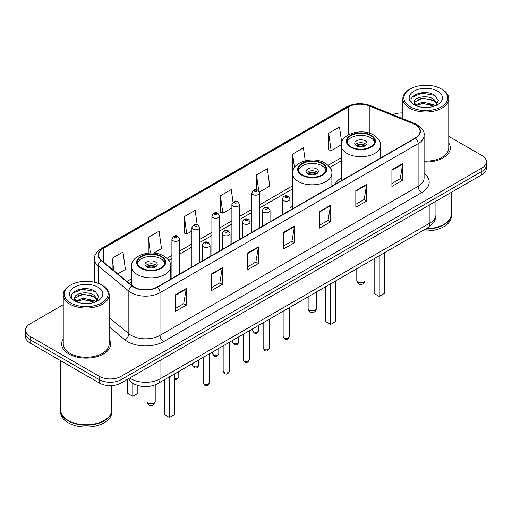 <?xml version="1.0" encoding="UTF-8"?>
<svg xmlns="http://www.w3.org/2000/svg" width="512" height="512" viewBox="0 0 512 512"><rect width="100%" height="100%" fill="white"/><g stroke="black" fill="none" stroke-linecap="round" stroke-linejoin="round"><path stroke-width="0.77" d="M292.576 206.08A27.053 15.616 0 0 0 290.035 207.885M341.222 177.997A27.053 15.616 0 0 0 334.886 184.397M135.725 384.762A15.309 8.838 180 0 1 131.411 382.381L130.714 381.798A10.208 6.829 129.5 0 1 128.934 378.477M63.238 304.73L30.086 323.866A15.309 8.838 0 0 0 25.6 330.118L25.6 336.787A15.309 8.838 0 0 0 30.086 343.034L99.373 383.04A15.309 8.838 0 0 0 121.03 383.04L481.914 174.682A15.309 8.838 0 0 0 486.4 168.435L486.4 165.101A15.309 8.838 0 0 1 481.914 171.354A15.309 8.838 0 0 0 486.4 165.101L486.4 161.766A15.309 8.838 0 0 0 481.914 155.514L448.762 136.378M25.6 330.118A15.309 8.838 0 0 0 30.086 336.371L99.373 376.371A15.309 8.838 0 0 0 121.03 376.371L121.03 379.706L481.914 171.354L121.03 379.706A15.309 8.838 0 0 1 99.373 379.706A15.309 8.838 0 0 0 121.03 379.706L121.03 383.04M30.086 336.371L30.086 339.706L99.373 379.706L30.086 339.706A15.309 8.838 0 0 1 25.6 333.453A15.309 8.838 0 0 0 30.086 339.706L30.086 343.034M63.238 339.053A24.499 14.144 0 0 0 61.702 343.974A24.499 14.144 0 0 0 68.877 353.978A24.499 14.144 0 0 0 95.578 357.043A24.499 14.144 0 0 0 110.701 343.974A24.499 14.144 0 0 0 109.171 339.053A24.499 14.144 0 0 1 110.701 343.974A24.499 14.144 0 0 1 95.578 357.043A24.499 14.144 0 0 1 68.877 353.978A24.499 14.144 0 0 1 61.702 343.974A24.499 14.144 0 0 1 63.238 339.053M415.226 124.678A16.333 9.427 180 0 1 420.006 131.347A16.333 9.427 180 0 1 415.226 138.016L157.12 287.027A16.333 9.427 180 0 1 132.192 285.773L101.517 260.474A16.333 9.427 180 0 1 98.56 255.066A16.333 9.427 180 0 1 103.341 248.403L348.314 106.97A16.333 9.427 180 0 1 369.235 105.914L413.043 123.622A16.333 9.427 180 0 1 415.226 124.678M415.514 124.512A16.742 9.664 0 0 0 413.28 123.43L369.466 105.715A16.742 9.664 0 0 0 348.026 106.803L103.053 248.237A16.742 9.664 0 0 0 101.178 260.614L131.853 285.907A16.742 9.664 0 0 0 157.408 287.194L415.514 138.182A16.742 9.664 0 0 0 415.514 124.512M175.379 294.784L175.379 311.45L186.202 305.197L186.202 288.531L175.379 294.784M175.379 308.493L183.718 303.68L186.163 289.082A4.083 2.355 -120 0 0 186.202 288.531M183.642 303.718L186.202 305.197M211.469 273.946L211.469 290.611L222.291 284.365L222.291 267.693L211.469 273.946M211.469 287.654L219.808 282.842L222.246 268.25A4.083 2.355 -120 0 0 222.291 267.693M219.731 282.886L222.291 284.365M247.558 253.107L247.558 269.779L258.381 263.526L258.381 246.861L247.558 253.107M247.558 266.822L255.891 262.01L258.336 247.411A4.083 2.355 -120 0 0 258.381 246.861M255.821 262.048L258.381 263.526M391.91 169.766L391.91 186.438L402.739 180.186L402.739 163.514L391.91 169.766M391.91 183.482L400.25 178.662L402.694 164.07A4.083 2.355 -120 0 0 402.739 163.514M400.173 178.707L402.739 180.186M355.821 190.605L355.821 207.27L366.65 201.024L366.65 184.352L355.821 190.605M355.821 204.314L364.16 199.501L366.605 184.909A4.083 2.355 -120 0 0 366.65 184.352M364.09 199.539L366.65 201.024M319.731 211.437L319.731 228.109L330.56 221.856L330.56 205.19L319.731 211.437M319.731 225.152L328.07 220.333L330.515 205.741A4.083 2.355 -120 0 0 330.56 205.19M328 220.378L330.56 221.856M283.642 232.275L283.642 248.941L294.47 242.694L294.47 226.022L283.642 232.275M283.642 245.984L291.981 241.171L294.426 226.579A4.083 2.355 -120 0 0 294.47 226.022M291.91 241.216L294.47 242.694M424.09 162.022A24.499 14.144 0 0 0 450.298 147.91A24.499 14.144 0 0 0 448.762 142.989A24.499 14.144 0 0 1 450.298 147.91A24.499 14.144 0 0 1 424.09 162.022M121.03 376.371L481.914 168.019A15.309 8.838 0 0 0 486.4 161.766M402.829 112.941A15.309 8.838 0 0 0 392.749 114.63M153.734 253.094L161.51 248.608L159.066 231.194L148.237 237.44L148.237 253.12M117.754 273.869L125.421 269.44L122.976 252.026L112.147 258.278L112.147 269.248M259.405 192.09L269.773 186.099L267.334 168.685L256.506 174.938L256.506 189.754M305.242 160.813L303.418 147.846L292.595 154.099L292.768 170.669M341.67 142.426L339.507 127.014L328.685 133.261L328.858 149.83M197.146 224.538L195.155 210.355L184.326 216.608L184.499 233.171M233.018 202.157L231.245 189.517L220.416 195.77L220.589 212.339M220.416 195.77L222.861 213.184L231.891 207.974M222.861 213.184L220.416 212.275M256.506 174.938L258.752 190.944M292.96 170.739L292.595 170.598M292.595 154.099L294.477 167.52M328.685 133.261L331.13 150.682L341.242 144.838M331.13 150.682L328.685 149.766M184.326 216.608L186.771 234.022L191.904 231.059M186.771 234.022L184.326 233.107M148.237 237.44L150.419 252.992M112.147 258.278L113.888 270.682M410.278 106.861A21.946 12.672 0 0 0 441.318 106.861A21.946 12.672 0 0 0 441.318 88.947L442.035 89.363A22.97 13.261 0 0 1 448.762 98.739A22.97 13.261 0 0 1 434.586 110.989A22.97 13.261 0 0 1 409.555 108.115A22.97 13.261 0 0 1 402.829 98.739A22.97 13.261 0 0 1 409.555 89.363L410.278 88.947A21.946 12.672 0 0 0 410.278 106.861M424.09 161.133A22.97 13.261 0 0 0 448.762 147.91L448.762 98.739M426.106 228.691A25.517 14.733 0 0 0 443.84 224.378A25.517 14.733 0 0 0 451.315 213.958L451.315 192.352M426.003 228.755A25.261 14.586 0 0 0 443.661 224.48A25.261 14.586 0 0 0 443.75 224.429M425.389 229.107A25.517 14.733 0 0 0 451.315 214.374A25.517 14.733 0 0 0 451.315 214.17M422.368 230.854A25.517 14.733 0 0 0 451.315 216.25L451.315 214.374M423.008 107.379L426.899 107.488M415.379 104.934L422.81 102.099L433.958 104.704L435.302 105.792M416.064 105.651L422.81 103.424L434.202 106.195M414.259 102.138L416.166 105.741M414.285 102.496C413.037 97.363 427.123 94.31 433.958 99.411L437.267 103.994M414.336 102.816L414.656 101.958L422.81 98.131L433.958 100.736L437.011 104.339M435.699 105.626L438.304 100.506L435.008 95.539C423.334 87.149 402.586 98.208 414.566 104.986L415.162 105.35M437.562 91.11A16.64 9.606 0 0 0 414.029 91.11A16.64 9.606 0 0 0 414.029 104.698A16.64 9.606 0 0 0 437.562 104.698A16.64 9.606 0 0 0 437.562 91.11M416.422 106.08C414.682 105.056 413.978 103.923 414.31 102.688M442.035 89.363L441.318 88.947A21.946 12.672 0 0 0 410.278 88.947M412.134 97.21L421.901 93.197L434.784 95.386M418.234 99.155L421.901 98.49L431.098 99.277M418.234 104.448L421.901 103.782L431.098 104.57M370.618 135.597A13.779 7.955 0 0 0 355.603 133.869A13.779 7.955 0 0 0 347.091 141.222A13.779 7.955 0 0 0 351.13 146.848A13.779 7.955 0 0 0 366.15 148.57A13.779 7.955 0 0 0 374.656 141.222A13.779 7.955 0 0 0 370.618 135.597M374.534 142.266A13.779 7.955 0 0 0 370.618 137.677A13.779 7.955 0 0 0 356.448 135.77A13.779 7.955 0 0 0 347.213 142.266M374.157 258.688L374.157 293.491L379.206 296.41L384.262 293.491L384.262 252.851M379.206 296.41L379.206 255.77M365.203 140.806A6.125 3.533 0 0 0 358.528 140.038A6.125 3.533 0 0 0 354.752 143.302A6.125 3.533 0 0 0 356.544 145.805A6.125 3.533 0 0 0 363.219 146.573A6.125 3.533 0 0 0 366.995 143.302A6.125 3.533 0 0 0 365.203 140.806M366.451 144.762A6.125 3.533 0 0 0 365.203 143.725A6.125 3.533 0 0 0 355.296 144.762M355.923 145.389A8.166 4.717 180 0 1 365.466 145.242L365.466 145.645M356.595 145.837A7.142 4.128 180 0 1 364.723 145.664L365.466 145.242M364.608 146.112L364.723 145.664M70.682 302.925A21.946 12.672 0 0 0 101.722 302.925A21.946 12.672 0 0 0 101.722 285.011L102.445 285.427A22.97 13.261 0 0 1 109.171 294.803A22.97 13.261 0 0 1 94.989 307.053A22.97 13.261 0 0 1 69.965 304.179A22.97 13.261 0 0 1 63.238 294.803A22.97 13.261 0 0 1 69.965 285.427L70.682 285.011A21.946 12.672 0 0 0 70.682 302.925M63.238 294.803L63.238 343.974A22.97 13.261 0 0 0 69.965 353.35A22.97 13.261 0 0 0 94.989 356.224A22.97 13.261 0 0 0 109.171 343.974L109.171 294.803M104.154 420.493A25.261 14.586 0 0 1 104.064 420.544A25.261 14.586 0 0 1 68.339 420.544L68.16 420.442A25.517 14.733 0 0 0 104.25 420.442A25.517 14.733 0 0 0 111.718 410.022L111.718 385.587M60.685 410.234A25.517 14.733 0 0 0 60.685 410.438A25.517 14.733 0 0 0 68.16 420.858A25.517 14.733 0 0 0 95.968 424.051A25.517 14.733 0 0 0 111.718 410.438A25.517 14.733 0 0 0 111.718 410.234M60.685 410.438L60.685 412.314A25.517 14.733 0 0 0 68.16 422.733A25.517 14.733 0 0 0 95.968 425.926A25.517 14.733 0 0 0 111.718 412.314L111.718 410.438M83.418 303.437L87.302 303.552M75.782 300.998L83.219 298.163L94.362 300.768L95.712 301.856M76.467 301.709L83.219 299.488L94.605 302.259M74.662 298.202L76.576 301.805M74.688 298.56C73.446 293.421 87.526 290.374 94.362 295.475L97.677 300.058M74.739 298.88L75.059 298.022L83.219 294.195L94.362 296.8L97.414 300.397M96.102 301.69L98.714 296.57L95.411 291.603C83.738 283.206 62.989 294.266 74.97 301.05L75.565 301.414M97.971 287.174A16.64 9.606 0 0 0 74.438 287.174A16.64 9.606 0 0 0 74.438 300.762A16.64 9.606 0 0 0 97.971 300.762A16.64 9.606 0 0 0 97.971 287.174M76.826 302.144C75.085 301.12 74.381 299.987 74.714 298.752M60.685 360.704L60.685 410.022A25.517 14.733 0 0 0 68.16 420.442L68.339 420.544M102.445 285.427L101.722 285.011A21.946 12.672 0 0 0 70.682 285.011M72.538 293.274L82.31 289.261L95.187 291.45M78.643 295.219L82.31 294.554L91.501 295.341M78.643 300.512L82.31 299.846L91.501 300.634M321.971 163.68A13.779 7.955 0 0 0 306.95 161.958A13.779 7.955 0 0 0 298.445 169.306A13.779 7.955 0 0 0 302.483 174.931A13.779 7.955 0 0 0 317.498 176.659A13.779 7.955 0 0 0 326.003 169.306A13.779 7.955 0 0 0 321.971 163.68M325.888 170.349A13.779 7.955 0 0 0 321.971 165.766A13.779 7.955 0 0 0 307.802 163.859A13.779 7.955 0 0 0 298.566 170.349M325.504 286.771L325.504 321.574L330.56 324.493L335.61 321.574L335.61 280.941M330.56 324.493L330.56 283.859M316.557 168.89A6.125 3.533 0 0 0 309.882 168.128A6.125 3.533 0 0 0 306.099 171.392A6.125 3.533 0 0 0 307.898 173.894A6.125 3.533 0 0 0 314.573 174.656A6.125 3.533 0 0 0 318.349 171.392A6.125 3.533 0 0 0 316.557 168.89M317.805 172.851A6.125 3.533 0 0 0 316.557 171.808A6.125 3.533 0 0 0 306.65 172.851M307.277 173.478A8.166 4.717 180 0 1 316.813 173.325L316.813 173.734M307.949 173.92A7.142 4.128 180 0 1 316.077 173.754L316.813 173.325M315.955 174.195L316.077 173.754M160.87 256.691A13.779 7.955 0 0 0 145.85 254.97A13.779 7.955 0 0 0 137.344 262.317A13.779 7.955 0 0 0 141.382 267.942A13.779 7.955 0 0 0 156.397 269.67A13.779 7.955 0 0 0 164.909 262.317A13.779 7.955 0 0 0 160.87 256.691M164.787 263.36A13.779 7.955 0 0 0 160.87 258.778A13.779 7.955 0 0 0 146.701 256.87A13.779 7.955 0 0 0 137.466 263.36M164.41 379.782L164.41 414.586L169.459 417.504L174.509 414.586L174.509 373.952M169.459 417.504L169.459 376.87M127.738 379.354L127.738 393.421L132.794 396.333L137.843 393.421L137.843 385.523M132.794 396.333L132.794 383.36M155.456 261.901A6.125 3.533 0 0 0 148.781 261.133A6.125 3.533 0 0 0 145.005 264.403A6.125 3.533 0 0 0 146.797 266.906A6.125 3.533 0 0 0 153.472 267.667A6.125 3.533 0 0 0 157.248 264.403A6.125 3.533 0 0 0 155.456 261.901M156.704 265.862A6.125 3.533 0 0 0 155.456 264.819A6.125 3.533 0 0 0 145.549 265.862M146.176 266.483A8.166 4.717 180 0 1 155.718 266.336L155.718 266.746M146.848 266.931A7.142 4.128 180 0 1 154.976 266.765L155.718 266.336M154.854 267.206L154.976 266.765M129.76 377.997A20.416 11.789 0 0 0 131.136 378.874A20.416 11.789 0 0 0 160.006 378.874L429.946 223.021A20.416 11.789 0 0 0 435.93 214.688C436.077 219.757 433.376 224.09 427.834 227.699L157.888 383.546A10.208 5.894 60 0 0 160.006 378.874L160.006 360.538M429.946 204.685L429.946 223.021A10.208 5.894 60 0 1 427.834 227.699M481.914 174.682L481.914 168.019M99.373 383.04L99.373 376.371M424.09 173.344A25.517 14.733 180 0 1 421.722 192.602L163.616 341.619A5.101 2.944 60 0 1 160.006 335.366L418.112 186.355A20.416 11.789 0 0 0 424.09 178.016L424.09 135.347A20.416 11.789 180 0 1 418.112 143.68A5.101 2.944 -120 0 0 415.514 138.182M163.616 341.619A25.517 14.733 180 0 1 127.526 341.619A25.517 14.733 180 0 1 124.666 339.654L109.171 326.874M131.853 285.907A5.101 3.411 129.5 0 0 128.845 291.123L128.845 333.792A20.416 11.789 0 0 0 131.136 335.366A20.416 11.789 0 0 0 160.006 335.366L160.006 292.698A20.416 11.789 180 0 1 128.845 291.123L98.17 265.83A20.416 11.789 180 0 1 94.477 259.072L94.477 282.234M424.09 135.347C424.768 132.16 422.426 128.602 417.056 124.678L414.368 123.373A5.101 2.387 112 0 0 413.28 123.43M414.368 123.373L370.56 105.664C362.106 102.669 354.08 103.104 346.483 106.963A5.101 2.944 60 0 1 348.026 106.803M103.053 248.237A5.101 2.944 -120 0 0 101.51 248.397C96.218 252.205 93.869 255.763 94.477 259.072M101.178 260.614A5.101 3.411 129.5 0 0 98.17 265.83L98.17 283.347M370.56 105.664A5.101 2.387 112 0 0 369.466 105.715M157.408 287.194A5.101 2.944 60 0 1 160.006 292.698L418.112 143.68L418.112 186.355A5.101 2.944 60 0 0 421.722 192.602M109.171 317.574L128.845 333.792A5.101 3.411 -50.5 0 1 124.666 339.654M103.341 248.403L103.341 261.984M413.043 123.622L413.043 139.27M369.235 105.914L369.235 133.107M381.44 157.517L380.525 157.146M348.314 106.97L348.314 134.874M341.222 157.734L328.077 165.325M292.576 185.818L259.539 204.896M251.885 209.312L239.546 216.435M231.891 220.858L219.552 227.981M211.898 232.403L199.558 239.526M191.904 243.942L179.565 251.066M171.91 255.488L166.976 258.336M131.475 278.829L126.944 281.446M283.642 232.8L294.426 226.579M319.731 211.968L330.515 205.741M355.821 191.13L366.605 184.909M391.91 170.298L402.694 164.07M247.558 253.638L258.336 247.411M211.469 274.477L222.246 268.25M175.379 295.309L186.163 289.082M350.586 147.162A14.547 8.397 0 0 0 371.162 147.162A14.547 8.397 0 0 0 371.162 135.283A14.547 8.397 0 0 0 350.586 135.283A14.547 8.397 0 0 0 350.586 147.162M380.525 158.048L380.525 145.389A19.648 11.347 180 0 1 368.39 155.872A19.648 11.347 180 0 1 346.982 153.408A19.648 11.347 180 0 1 341.222 145.389L341.222 180.736M357.984 282.074A4.083 2.355 180 0 1 356.794 280.403A4.083 4.083 0 0 0 362.918 283.942A4.083 4.083 0 0 0 364.96 280.403A4.083 2.355 180 0 1 363.763 282.074A4.083 2.355 180 0 1 357.984 282.074M301.939 175.245A14.547 8.397 0 0 0 322.509 175.245A14.547 8.397 0 0 0 322.509 163.373A14.547 8.397 0 0 0 301.939 163.373A14.547 8.397 0 0 0 301.939 175.245M331.878 186.131L331.878 173.478A19.648 11.347 180 0 1 319.744 183.955A19.648 11.347 180 0 1 298.33 181.498A19.648 11.347 180 0 1 292.576 173.478L292.576 208.826M309.338 310.157A4.083 2.355 180 0 1 308.141 308.493A4.083 4.083 0 0 0 314.266 312.026A4.083 4.083 0 0 0 316.307 308.493A4.083 2.355 180 0 1 315.11 310.157A4.083 2.355 180 0 1 309.338 310.157M140.838 268.256A14.547 8.397 0 0 0 161.414 268.256A14.547 8.397 0 0 0 161.414 256.378A14.547 8.397 0 0 0 140.838 256.378A14.547 8.397 0 0 0 140.838 268.256M170.778 279.142L170.778 266.483A19.648 11.347 180 0 1 158.643 276.966A19.648 11.347 180 0 1 137.229 274.509A19.648 11.347 180 0 1 131.475 266.483L131.475 285.184M148.237 403.168A4.083 2.355 180 0 1 147.04 401.504A4.083 4.083 0 0 0 153.165 405.037A4.083 4.083 0 0 0 155.206 401.504A4.083 2.355 180 0 1 154.016 403.168A4.083 2.355 180 0 1 148.237 403.168M289.267 336.557C288.262 339.315 286.694 340.115 284.57 338.976L283.142 336.557A3.059 1.766 0 0 0 284.038 337.811A3.059 1.766 0 0 0 287.379 338.189A3.059 1.766 0 0 0 289.267 336.557L289.267 307.699M283.501 200.602A3.827 2.208 180 0 1 282.381 199.04C283.354 195.898 285.357 194.989 288.384 196.307L290.035 199.04A3.827 2.208 180 0 1 287.674 201.082A3.827 2.208 180 0 1 283.501 200.602M287.11 196.435A1.274 0.736 0 0 0 285.306 196.435A1.274 0.736 0 0 0 285.306 197.478A1.274 0.736 0 0 0 287.11 197.478A1.274 0.736 0 0 0 287.11 196.435M269.274 348.102C268.269 350.854 266.701 351.661 264.576 350.522L263.149 348.102A3.059 1.766 0 0 0 264.045 349.35A3.059 1.766 0 0 0 267.386 349.734A3.059 1.766 0 0 0 269.274 348.102L269.274 319.238M263.507 212.147A3.827 2.208 180 0 1 262.387 210.586C263.366 207.443 265.363 206.534 268.39 207.853L270.042 210.586A3.827 2.208 180 0 1 267.68 212.627A3.827 2.208 180 0 1 263.507 212.147M267.117 207.981A1.274 0.736 0 0 0 265.312 207.981A1.274 0.736 0 0 0 265.312 209.024A1.274 0.736 0 0 0 267.117 209.024A1.274 0.736 0 0 0 267.117 207.981M249.28 359.642C248.275 362.4 246.707 363.206 244.582 362.061L243.155 359.642A3.059 1.766 0 0 0 244.058 360.896A3.059 1.766 0 0 0 247.392 361.28A3.059 1.766 0 0 0 249.28 359.642L249.28 330.784M243.514 223.686A3.827 2.208 180 0 1 242.394 222.125C243.373 218.989 245.37 218.074 248.397 219.398L250.048 222.125A3.827 2.208 180 0 1 247.686 224.166A3.827 2.208 180 0 1 243.514 223.686M247.123 219.52A1.274 0.736 0 0 0 245.318 219.52A1.274 0.736 0 0 0 245.318 220.563A1.274 0.736 0 0 0 247.123 220.563A1.274 0.736 0 0 0 247.123 219.52M229.286 371.187C228.282 373.939 226.714 374.746 224.589 373.606L223.162 371.187A3.059 1.766 0 0 0 224.064 372.435A3.059 1.766 0 0 0 227.398 372.819A3.059 1.766 0 0 0 229.286 371.187L229.286 342.323M223.52 235.232A3.827 2.208 180 0 1 222.4 233.67C223.379 230.528 225.382 229.619 228.403 230.938L230.054 233.67A3.827 2.208 180 0 1 227.693 235.712A3.827 2.208 180 0 1 223.52 235.232M227.13 231.066A1.274 0.736 0 0 0 225.325 231.066A1.274 0.736 0 0 0 225.325 232.109A1.274 0.736 0 0 0 227.13 232.109A1.274 0.736 0 0 0 227.13 231.066M209.293 382.733C208.288 385.485 206.72 386.291 204.595 385.146L203.174 382.733A3.059 1.766 0 0 0 204.07 383.981A3.059 1.766 0 0 0 207.405 384.365A3.059 1.766 0 0 0 209.293 382.733L209.293 353.869M203.526 246.778A3.827 2.208 180 0 1 202.406 245.21C203.386 242.074 205.389 241.165 208.41 242.483L210.061 245.21A3.827 2.208 180 0 1 207.699 247.251A3.827 2.208 180 0 1 203.526 246.778M207.136 242.611A1.274 0.736 0 0 0 205.331 242.611A1.274 0.736 0 0 0 205.331 243.648A1.274 0.736 0 0 0 207.136 243.648A1.274 0.736 0 0 0 207.136 242.611M253.549 331.744A3.059 1.766 0 0 0 256.883 332.128A3.059 1.766 0 0 0 258.771 330.496C257.766 333.248 256.198 334.054 254.074 332.915L252.646 330.496A3.059 1.766 0 0 0 253.549 331.744M259.539 227.898L259.539 192.979A3.827 2.208 180 0 1 257.178 195.021A3.827 2.208 180 0 1 253.005 194.541A3.827 2.208 180 0 1 251.885 192.979L251.885 232.314M254.81 191.418A1.274 0.736 0 0 0 256.614 191.418A1.274 0.736 0 0 0 256.614 190.374A1.274 0.736 0 0 0 254.81 190.374A1.274 0.736 0 0 0 254.81 191.418M233.555 343.29A3.059 1.766 0 0 0 236.89 343.674A3.059 1.766 0 0 0 238.778 342.035C237.773 344.794 236.205 345.6 234.08 344.454L232.653 342.035A3.059 1.766 0 0 0 233.555 343.29M239.546 239.437L239.546 204.518A3.827 2.208 180 0 1 237.184 206.56A3.827 2.208 180 0 1 233.011 206.086A3.827 2.208 180 0 1 231.891 204.518L231.891 243.859M234.816 202.957A1.274 0.736 0 0 0 236.621 202.957A1.274 0.736 0 0 0 236.621 201.914A1.274 0.736 0 0 0 234.816 201.914A1.274 0.736 0 0 0 234.816 202.957M213.562 354.829A3.059 1.766 0 0 0 216.896 355.213A3.059 1.766 0 0 0 218.79 353.581C217.779 356.333 216.211 357.139 214.086 356L212.666 353.581A3.059 1.766 0 0 0 213.562 354.829M219.552 250.982L219.552 216.064A3.827 2.208 180 0 1 217.19 218.106A3.827 2.208 180 0 1 213.018 217.626A3.827 2.208 180 0 1 211.898 216.064L211.898 255.405M214.822 214.502A1.274 0.736 0 0 0 216.627 214.502A1.274 0.736 0 0 0 216.627 213.459A1.274 0.736 0 0 0 214.822 213.459A1.274 0.736 0 0 0 214.822 214.502M193.568 366.374A3.059 1.766 0 0 0 196.902 366.758A3.059 1.766 0 0 0 198.797 365.126C197.786 367.878 196.218 368.685 194.093 367.539L192.672 365.126A3.059 1.766 0 0 0 193.568 366.374M199.558 262.528L199.558 227.61A3.827 2.208 180 0 1 197.197 229.651A3.827 2.208 180 0 1 193.024 229.171A3.827 2.208 180 0 1 191.904 227.61L191.904 266.944M194.829 226.042A1.274 0.736 0 0 0 196.634 226.042A1.274 0.736 0 0 0 196.634 225.005A1.274 0.736 0 0 0 194.829 225.005A1.274 0.736 0 0 0 194.829 226.042M174.509 378.285A3.059 1.766 0 0 0 178.803 376.666C177.792 379.418 176.224 380.224 174.099 379.085M179.565 274.067L179.565 239.149A3.827 2.208 180 0 1 177.203 241.19A3.827 2.208 180 0 1 173.03 240.71A3.827 2.208 180 0 1 171.91 239.149L171.91 278.49M174.835 237.587A1.274 0.736 0 0 0 176.64 237.587A1.274 0.736 0 0 0 176.64 236.544A1.274 0.736 0 0 0 174.835 236.544A1.274 0.736 0 0 0 174.835 237.587M157.888 383.546C149.677 387.674 141.459 387.674 133.248 383.546L130.714 381.798M435.93 214.688L435.93 201.235M346.483 106.963L101.51 248.397M341.222 160.838L329.882 167.386M292.576 188.928L259.539 208M251.885 212.422L239.546 219.546M231.891 223.962L219.552 231.085M211.898 235.507L199.558 242.63M191.904 247.053L179.565 254.176M171.91 258.592L168.781 260.397M131.475 281.939L129.165 283.277M402.829 118.707L402.829 98.739M380.525 145.389C380.954 141.933 378.682 138.477 373.709 135.034C362.125 127.866 340.544 133.613 341.222 145.389M364.96 264L364.96 280.403M356.794 268.71L356.794 280.403M331.878 173.478C332.307 170.016 330.035 166.566 325.062 163.117C313.478 155.949 291.898 161.702 292.576 173.478M316.307 292.083L316.307 308.493M308.141 296.8L308.141 308.493M170.778 266.483C171.206 263.027 168.934 259.571 163.962 256.128C152.378 248.96 130.797 254.707 131.475 266.483M155.206 384.845L155.206 401.504M147.04 386.605L147.04 401.504M283.142 336.557L283.142 311.232M282.381 214.714L282.381 199.04M290.035 210.291L290.035 199.04M263.149 348.102L263.149 322.778M262.387 226.253L262.387 210.586M270.042 221.83L270.042 210.586M243.155 359.642L243.155 334.317M242.394 237.798L242.394 222.125M250.048 233.376L250.048 222.125M223.162 371.187L223.162 345.862M222.4 249.338L222.4 233.67M230.054 244.922L230.054 233.67M203.174 382.733L203.174 357.402M202.406 260.883L202.406 245.21M210.061 256.461L210.061 245.21M258.771 330.496L258.771 325.306M259.539 192.979L257.888 190.246C255.667 188.646 253.664 189.555 251.885 192.979M252.646 330.496L252.646 328.838M238.778 342.035L238.778 336.845M239.546 204.518L237.894 201.792C235.674 200.186 233.677 201.094 231.891 204.518M232.653 342.035L232.653 340.384M218.79 353.581L218.79 348.39M219.552 216.064L217.901 213.331C215.68 211.731 213.683 212.64 211.898 216.064M212.666 353.581L212.666 351.923M198.797 365.126L198.797 359.93M199.558 227.61L197.907 224.877C195.686 223.27 193.69 224.186 191.904 227.61M192.672 365.126L192.672 363.469M178.803 376.666L178.803 371.475M179.565 239.149L177.914 236.416C175.699 234.816 173.696 235.725 171.91 239.149"/></g></svg>
